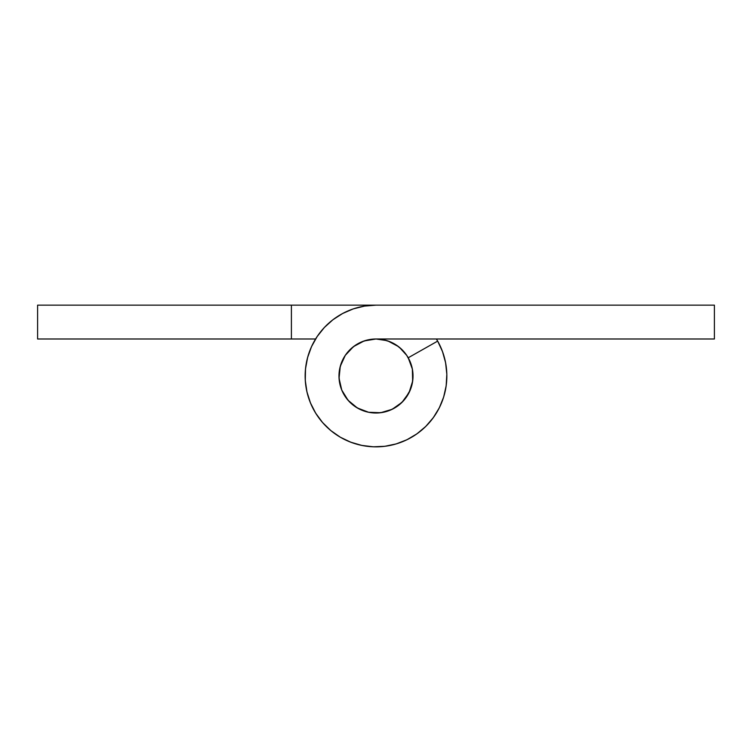 <?xml version="1.0" encoding="UTF-8"?>
<svg xmlns="http://www.w3.org/2000/svg" width="752" height="752" viewBox="0 0 752 752"><rect width="100%" height="100%" fill="white"/><g stroke="black" fill="none" stroke-linecap="round" stroke-linejoin="round"><path stroke-width="1.13" d="M439.027 343.636L436.414 338.992A70.857 70.857 0 0 1 399.848 442.721A70.857 70.857 0 0 1 306.186 388.107A70.857 70.857 0 0 1 376 305.152L364.476 306.092L353.261 308.893L342.649 313.49L332.929 319.741L324.356 327.496L317.156 336.539L311.516 346.634L307.606 357.52L305.509 368.884L305.284 380.446L306.948 391.886L310.454 402.903L315.699 413.205L322.552 422.511L330.833 430.586L340.308 437.203L350.742 442.195L361.844 445.419L373.321 446.801L384.874 446.293L396.182 443.915L406.964 439.732L416.909 433.848L425.773 426.422L433.312 417.651L439.328 407.781L443.652 397.056L446.171 385.776L446.829 374.233L445.598 362.737L442.514 351.598L437.664 341.107L408.214 357.773A37.017 37.017 0 0 1 388.455 410.855A37.017 37.017 0 0 1 339.528 382.326A37.017 37.017 0 0 1 376 338.992L714.4 338.992L714.4 305.152L376 305.152L714.4 305.152L714.4 338.992L376 338.992A37.017 37.017 0 0 1 412.472 382.326A37.017 37.017 0 0 1 363.545 410.855A37.017 37.017 0 0 1 343.786 357.773L343.786 357.773A37.017 37.017 0 0 0 363.545 410.855A37.017 37.017 0 0 0 412.472 382.326A37.017 37.017 0 0 0 376 338.992A37.017 37.017 0 0 1 412.472 382.326A37.017 37.017 0 0 1 363.545 410.855A37.017 37.017 0 0 1 343.786 357.773A37.017 37.017 0 0 0 363.545 410.855A37.017 37.017 0 0 0 412.472 382.326A37.017 37.017 0 0 0 376 338.992A37.017 37.017 0 0 1 412.472 382.326A37.017 37.017 0 0 1 363.545 410.855A37.017 37.017 0 0 1 343.786 357.773A37.017 37.017 0 0 0 363.545 410.855A37.017 37.017 0 0 0 412.472 382.326A37.017 37.017 0 0 0 376 338.992A37.017 37.017 0 0 1 412.472 382.326A37.017 37.017 0 0 1 363.545 410.855A37.017 37.017 0 0 1 343.786 357.773A37.017 37.017 0 0 0 363.545 410.855A37.017 37.017 0 0 0 412.472 382.326A37.017 37.017 0 0 0 376 338.992A37.017 37.017 0 0 1 412.472 382.326A37.017 37.017 0 0 1 363.545 410.855A37.017 37.017 0 0 1 343.786 357.773A37.017 37.017 0 0 0 363.545 410.855A37.017 37.017 0 0 0 412.472 382.326A37.017 37.017 0 0 0 376 338.992A37.017 37.017 0 0 1 412.472 382.326A37.017 37.017 0 0 1 363.545 410.855A37.017 37.017 0 0 1 343.786 357.773A37.017 37.017 0 0 0 363.545 410.855A37.017 37.017 0 0 0 412.472 382.326A37.017 37.017 0 0 0 376 338.992A37.017 37.017 0 0 1 412.472 382.326A37.017 37.017 0 0 1 363.545 410.855A37.017 37.017 0 0 1 343.786 357.773A37.017 37.017 0 0 0 363.545 410.855A37.017 37.017 0 0 0 412.472 382.326A37.017 37.017 0 0 0 376 338.992L386.735 340.581L376 338.992A37.017 37.017 0 0 1 413.008 376A37.017 37.017 0 0 1 376 413.017A37.017 37.017 0 0 1 338.983 376A37.017 37.017 0 0 1 376 338.992L368.781 339.697L361.834 341.803L354.079 346.174M360.481 409.605L368.593 412.265M446.848 377.109L446.603 381.941M437.664 341.107L408.214 357.773L412.359 369.072L412.66 381.104L409.079 392.6L402 402.339L392.177 409.295L380.634 412.726L368.602 412.265L357.36 407.969L348.082 400.299L341.756 390.053L339.058 378.322L340.271 366.346L345.262 355.386L353.496 346.616L364.118 340.947L376 338.992L365.209 340.6M337.855 435.709L332.751 432.118M425.782 426.422L430.962 420.716M341.944 361.515A37.017 37.017 0 0 0 341.671 362.163A37.017 37.017 0 0 1 341.944 361.515M339.772 368.433A37.017 37.017 0 0 0 339.66 368.988A37.017 37.017 0 0 1 339.772 368.433M338.992 375.652A37.017 37.017 0 0 0 338.992 376.348A37.017 37.017 0 0 1 338.992 375.652M339.631 382.881A37.017 37.017 0 0 0 339.772 383.567A37.017 37.017 0 0 1 339.631 382.881M341.671 389.837A37.017 37.017 0 0 0 341.944 390.485A37.017 37.017 0 0 1 341.671 389.837M345.036 396.266A37.017 37.017 0 0 0 345.422 396.849A37.017 37.017 0 0 1 345.036 396.266M355.151 406.578A37.017 37.017 0 0 0 355.734 406.973A37.017 37.017 0 0 1 355.151 406.578M361.515 410.056A37.017 37.017 0 0 0 362.163 410.329A37.017 37.017 0 0 1 361.515 410.056M368.433 412.228A37.017 37.017 0 0 0 369.119 412.369A37.017 37.017 0 0 1 368.433 412.228M375.652 413.008A37.017 37.017 0 0 0 376.348 413.008A37.017 37.017 0 0 1 375.652 413.008M389.837 410.329A37.017 37.017 0 0 0 390.485 410.056A37.017 37.017 0 0 1 389.837 410.329M396.266 406.973A37.017 37.017 0 0 0 396.849 406.578A37.017 37.017 0 0 1 396.266 406.973M401.925 402.414A37.017 37.017 0 0 0 402.414 401.925A37.017 37.017 0 0 1 401.925 402.414M406.578 396.849A37.017 37.017 0 0 0 406.964 396.266A37.017 37.017 0 0 1 406.578 396.849M348.599 400.882L355.433 406.776L361.834 410.197L368.781 412.303L376 413.017L383.219 412.303L390.166 410.197L396.567 406.776L402.17 402.17L406.776 396.567L404.689 399.387L410.197 390.166A37.017 37.017 0 0 1 410.056 390.485A37.017 37.017 0 0 0 410.207 390.138L412.303 383.219L413.008 376L412.303 368.781L410.197 361.834L406.776 355.433L399.444 347.358M412.228 383.567A37.017 37.017 0 0 0 412.369 382.881A37.017 37.017 0 0 1 412.228 383.567M413.008 376.348A37.017 37.017 0 0 0 413.008 375.652A37.017 37.017 0 0 1 413.008 376.348M412.369 369.119A37.017 37.017 0 0 0 412.228 368.433A37.017 37.017 0 0 1 412.369 369.119M410.329 362.163A37.017 37.017 0 0 0 410.056 361.515A37.017 37.017 0 0 1 410.329 362.163M402.414 350.075A37.017 37.017 0 0 0 401.925 349.586A37.017 37.017 0 0 1 402.414 350.075M396.849 345.422A37.017 37.017 0 0 0 396.266 345.036A37.017 37.017 0 0 1 396.849 345.422M390.485 341.944A37.017 37.017 0 0 0 389.837 341.671A37.017 37.017 0 0 1 390.485 341.944M383.567 339.772A37.017 37.017 0 0 0 382.881 339.631A37.017 37.017 0 0 1 383.567 339.772M37.6 338.992L315.586 338.992L291.4 338.992L291.4 305.152L37.6 305.152L37.6 338.992L291.4 338.992L291.4 305.152L37.6 305.152L37.6 338.992M375.915 305.152L291.4 305.152L375.915 305.152M306.365 389.075L307.54 394.274L306.365 389.075M314.242 410.733L317.024 415.273L314.242 410.733M320.709 420.312L324.197 424.344L320.709 420.312M348.073 441.114L353.055 443.031L348.073 441.114M437.984 410.319L440.39 405.563L437.984 410.319M442.74 399.782L444.338 394.697M445.72 388.615L446.472 383.332L445.72 388.615M446.077 365.575L445.099 360.33L446.077 365.575M387.882 340.947L398.504 346.616L387.882 340.947M411.739 385.626L410.244 390.053L411.739 385.626M403.363 400.919L396.567 406.776M398.532 405.366L395.289 407.593L398.532 405.366M359.823 409.295L358.554 408.646M353.525 405.413L349.003 401.324L353.525 405.413M345.271 396.642L343.476 393.663L345.271 396.642M342.545 391.83L342.301 391.313L342.545 391.83M340.28 385.691L339.443 381.809L340.28 385.691M339.058 373.716L339.594 369.326L339.058 373.716M339.641 369.091L339.932 367.681M372.55 412.848L376.038 413.017M381.997 412.528L387.91 411.043M441.631 349.304L443.454 354.314M434.722 415.64L431.582 419.945M427.493 424.664L423.686 428.396M409.154 438.613L404.35 440.935M398.532 443.172L393.418 444.676M305.303 371.338L305.848 366.036M418.892 432.391L414.531 435.455M387.308 445.945L382.016 446.594M375.774 446.848L370.454 446.632M364.259 445.87L359.042 444.789M311.422 405.159L309.42 400.224M305.481 382.89L305.162 377.57M307.004 359.898L308.405 354.756M310.538 348.89L312.757 344.049M343.222 358.817L341.746 361.975M369.956 412.519L370.529 412.604M409.671 391.36L410.244 390.053M412.98 377.56L412.942 373.641M412.077 367.728L411.936 367.136M411.4 365.19L410.225 361.909M408.214 357.773L406.738 355.386M352.603 347.321L345.224 355.433L341.803 361.834L339.697 368.781L338.983 376L339.697 383.219L341.803 390.166L347.339 399.425M397.874 346.146L390.166 341.803L383.219 339.697L376 338.992M406.776 355.433L402.17 349.83L396.567 345.224M355.433 345.224L349.83 349.83L345.224 355.433M345.224 396.567L349.83 402.17L355.433 406.776"/></g></svg>
